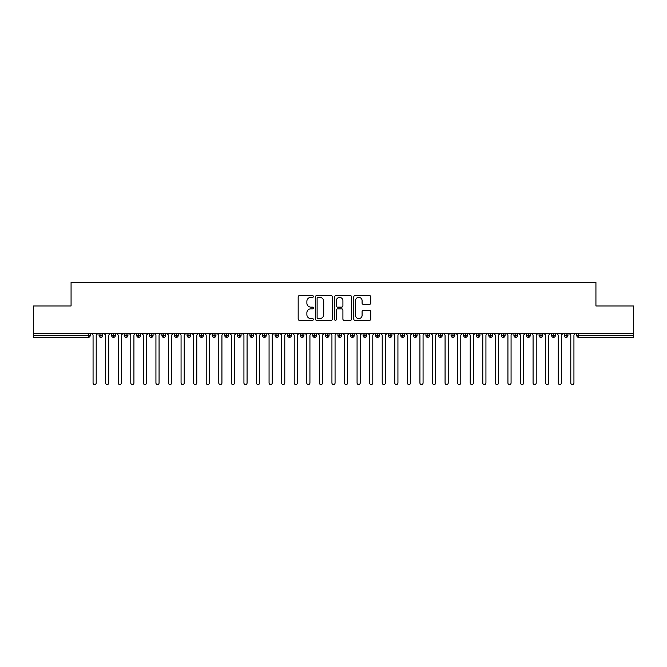 <?xml version="1.0" encoding="UTF-8"?>
<svg xmlns="http://www.w3.org/2000/svg" width="667" height="667" viewBox="0 0 667 667"><rect width="100%" height="100%" fill="white"/><g stroke="black" fill="none" stroke-linecap="round" stroke-linejoin="round"><path stroke-width="1" d="M313.39 296.507A0.867 0.867 0 0 0 312.523 295.639L299.408 295.639A1.234 1.234 0 0 0 298.174 296.873L298.174 319.084A1.234 1.234 0 0 0 299.408 320.318L312.523 320.318A0.867 0.867 0 0 0 313.39 319.46A0.867 0.867 0 0 0 312.523 318.593L310.822 318.593A3.952 3.952 0 0 1 306.878 314.641L306.878 312.79A3.952 3.952 0 0 1 310.822 308.846L312.523 308.846A0.867 0.867 0 0 0 313.39 307.979A0.867 0.867 0 0 0 312.523 307.112L310.822 307.112A3.952 3.952 0 0 1 306.878 303.168L306.878 301.317A3.952 3.952 0 0 1 310.822 297.365L312.523 297.365A0.867 0.867 0 0 0 313.39 296.507M369.56 304.335A1.234 1.234 0 0 0 370.794 303.101L370.794 296.873A1.234 1.234 0 0 0 369.56 295.639L355.002 295.639A1.234 1.234 0 0 0 353.768 296.873L353.768 319.084A1.234 1.234 0 0 0 355.002 320.318L369.56 320.318A1.234 1.234 0 0 0 370.794 319.084L370.794 311.556A1.234 1.234 0 0 0 369.56 310.322L363.332 310.322A1.234 1.234 0 0 0 362.098 311.556L362.098 315.291A3.302 3.302 0 0 1 358.796 318.593A3.302 3.302 0 0 1 355.494 315.291L355.494 300.667A3.302 3.302 0 0 1 358.796 297.365A3.302 3.302 0 0 1 362.098 300.667L362.098 303.101A1.234 1.234 0 0 0 363.332 304.335L369.56 304.335M33.35 333.5L633.65 333.5L633.65 305.97L595.931 305.97L595.931 282.458L71.069 282.458L71.069 305.97L33.35 305.97L33.35 335.509L88.319 335.509L88.319 333.5M332.416 296.873A1.234 1.234 0 0 0 331.182 295.639L316.625 295.639A1.234 1.234 0 0 0 315.391 296.873L315.391 319.084A1.234 1.234 0 0 0 316.625 320.318L331.182 320.318A1.234 1.234 0 0 0 332.416 319.084L332.416 296.873M335.818 295.639L350.375 295.639A1.234 1.234 0 0 1 351.609 296.873L351.609 319.084A1.234 1.234 0 0 1 350.375 320.318L344.147 320.318A1.234 1.234 0 0 1 342.913 319.084L342.913 310.08A1.234 1.234 0 0 0 341.679 308.846L337.544 308.846A1.234 1.234 0 0 0 336.31 310.08L336.31 319.46A0.867 0.867 0 0 1 335.443 320.318A0.867 0.867 0 0 1 334.584 319.46L334.584 296.873A1.234 1.234 0 0 1 335.818 295.639M90.203 335.509L88.319 335.509L88.319 337.394A1.884 1.884 0 0 0 90.203 335.509L90.203 333.5L90.203 335.509A1.884 1.884 0 0 1 88.319 337.394L33.35 337.394L33.35 335.509M633.65 333.5L633.65 337.394L578.681 337.394A1.884 1.884 0 0 1 576.797 335.509L576.797 333.5M100.95 333.5L100.95 337.394A1.884 1.884 0 0 1 99.066 335.509L99.066 333.5L99.066 335.509A1.884 1.884 0 0 0 100.95 337.394A1.884 1.884 0 0 0 102.776 335.509L102.776 333.5M113.523 333.5L113.523 337.394A1.884 1.884 0 0 1 111.639 335.509L111.639 333.5L111.639 335.509A1.884 1.884 0 0 0 113.523 337.394A1.884 1.884 0 0 0 115.349 335.509L115.349 333.5M126.096 333.5L126.096 337.394A1.884 1.884 0 0 1 124.212 335.509L124.212 333.5L124.212 335.509A1.884 1.884 0 0 0 126.096 337.394A1.884 1.884 0 0 0 127.922 335.509L127.922 333.5M138.669 333.5L138.669 337.394A1.884 1.884 0 0 1 136.785 335.509L136.785 333.5L136.785 335.509A1.884 1.884 0 0 0 138.669 337.394A1.884 1.884 0 0 0 140.495 335.509L140.495 333.5M151.242 333.5L151.242 337.394A1.884 1.884 0 0 1 149.358 335.509L149.358 333.5L149.358 335.509A1.884 1.884 0 0 0 151.242 337.394A1.884 1.884 0 0 0 153.068 335.509L153.068 333.5M163.815 333.5L163.815 337.394A1.884 1.884 0 0 1 161.931 335.509L161.931 333.5L161.931 335.509A1.884 1.884 0 0 0 163.815 337.394A1.884 1.884 0 0 0 165.633 335.509L165.633 333.5M176.388 333.5L176.388 337.394A1.884 1.884 0 0 1 174.496 335.509L174.496 333.5L174.496 335.509A1.884 1.884 0 0 0 176.388 337.394A1.884 1.884 0 0 0 178.206 335.509L178.206 333.5M188.953 333.5L188.953 337.394A1.884 1.884 0 0 1 187.068 335.509L187.068 333.5L187.068 335.509A1.884 1.884 0 0 0 188.953 337.394A1.884 1.884 0 0 0 190.779 335.509L190.779 333.5M201.526 333.5L201.526 337.394A1.884 1.884 0 0 1 199.641 335.509L199.641 333.5L199.641 335.509A1.884 1.884 0 0 0 201.526 337.394A1.884 1.884 0 0 0 203.352 335.509L203.352 333.5M214.099 333.5L214.099 337.394A1.884 1.884 0 0 1 212.214 335.509L212.214 333.5L212.214 335.509A1.884 1.884 0 0 0 214.099 337.394A1.884 1.884 0 0 0 215.925 335.509L215.925 333.5M226.672 333.5L226.672 337.394A1.884 1.884 0 0 1 224.787 335.509L224.787 333.5L224.787 335.509A1.884 1.884 0 0 0 226.672 337.394A1.884 1.884 0 0 0 228.498 335.509L228.498 333.5M239.245 333.5L239.245 337.394A1.884 1.884 0 0 1 237.36 335.509L237.36 333.5L237.36 335.509A1.884 1.884 0 0 0 239.245 337.394A1.884 1.884 0 0 0 241.07 335.509L241.07 333.5M251.818 333.5L251.818 337.394A1.884 1.884 0 0 1 249.933 335.509A1.884 1.884 0 0 0 251.818 337.394A1.884 1.884 0 0 1 249.933 335.509L249.933 333.5M253.635 333.5L253.635 335.509A1.884 1.884 0 0 1 251.818 337.394A1.884 1.884 0 0 0 253.635 335.509L249.933 335.509M264.39 337.394A1.884 1.884 0 0 1 262.498 335.509L262.498 333.5L262.498 335.509A1.884 1.884 0 0 0 264.39 337.394A1.884 1.884 0 0 0 266.208 335.509L266.208 333.5L266.208 335.509A1.884 1.884 0 0 1 264.39 337.394L264.39 335.509L266.208 335.509M276.955 333.5L276.955 337.394A1.884 1.884 0 0 1 275.071 335.509L275.071 333.5L275.071 335.509A1.884 1.884 0 0 0 276.955 337.394A1.884 1.884 0 0 0 278.781 335.509L278.781 333.5M289.528 333.5L289.528 337.394A1.884 1.884 0 0 1 287.644 335.509L287.644 333.5L287.644 335.509A1.884 1.884 0 0 0 289.528 337.394A1.884 1.884 0 0 0 291.354 335.509L291.354 333.5M302.101 333.5L302.101 335.509L300.217 335.509L300.217 333.5L300.217 335.509A1.884 1.884 0 0 0 302.101 337.394A1.884 1.884 0 0 0 303.927 335.509L303.927 333.5L303.927 335.509A1.884 1.884 0 0 1 302.101 337.394A1.884 1.884 0 0 1 300.217 335.509A1.884 1.884 0 0 0 302.101 337.394L302.101 335.509L303.927 335.509M314.674 333.5L314.674 337.394A1.884 1.884 0 0 1 312.79 335.509L312.79 333.5L312.79 335.509A1.884 1.884 0 0 0 314.674 337.394A1.884 1.884 0 0 0 316.5 335.509L316.5 333.5M327.247 333.5L327.247 337.394A1.884 1.884 0 0 1 325.363 335.509L325.363 333.5L325.363 335.509A1.884 1.884 0 0 0 327.247 337.394A1.884 1.884 0 0 0 329.064 335.509L329.064 333.5M339.82 333.5L339.82 337.394A1.884 1.884 0 0 1 337.936 335.509L337.936 333.5L337.936 335.509A1.884 1.884 0 0 0 339.82 337.394A1.884 1.884 0 0 0 341.637 335.509L341.637 333.5M352.393 333.5L352.393 337.394A1.884 1.884 0 0 1 350.5 335.509L350.5 333.5M354.21 333.5L354.21 335.509A1.884 1.884 0 0 1 352.393 337.394A1.884 1.884 0 0 0 354.21 335.509L350.5 335.509A1.884 1.884 0 0 0 352.393 337.394M364.957 337.394A1.884 1.884 0 0 1 363.073 335.509L363.073 333.5L363.073 335.509A1.884 1.884 0 0 0 364.957 337.394A1.884 1.884 0 0 0 366.783 335.509L366.783 333.5L366.783 335.509A1.884 1.884 0 0 1 364.957 337.394L364.957 335.509L366.783 335.509M377.53 333.5L377.53 337.394A1.884 1.884 0 0 1 375.646 335.509L375.646 333.5M379.356 333.5L379.356 335.509A1.884 1.884 0 0 1 377.53 337.394A1.884 1.884 0 0 0 379.356 335.509L375.646 335.509A1.884 1.884 0 0 0 377.53 337.394M390.103 333.5L390.103 337.394A1.884 1.884 0 0 1 388.219 335.509L388.219 333.5M391.929 333.5L391.929 335.509L391.929 333.5M402.676 333.5L402.676 337.394A1.884 1.884 0 0 1 400.792 335.509A1.884 1.884 0 0 0 402.676 337.394A1.884 1.884 0 0 1 400.792 335.509L400.792 333.5M404.502 333.5L404.502 335.509L404.502 333.5M415.249 333.5L415.249 337.394A1.884 1.884 0 0 1 413.365 335.509L413.365 333.5M417.067 333.5L417.067 335.509L417.067 333.5M427.822 333.5L427.822 337.394A1.884 1.884 0 0 1 425.93 335.509L425.93 333.5M429.64 333.5L429.64 335.509A1.884 1.884 0 0 1 427.822 337.394A1.884 1.884 0 0 0 429.64 335.509L425.93 335.509A1.884 1.884 0 0 0 427.822 337.394M440.395 333.5L440.395 337.394A1.884 1.884 0 0 1 438.502 335.509L438.502 333.5M442.213 333.5L442.213 335.509L442.213 333.5M452.96 333.5L452.96 337.394A1.884 1.884 0 0 1 451.075 335.509L451.075 333.5M454.786 333.5L454.786 335.509L454.786 333.5M465.533 333.5L465.533 337.394A1.884 1.884 0 0 1 463.648 335.509L463.648 333.5M467.359 333.5L467.359 335.509L467.359 333.5M478.106 333.5L478.106 337.394A1.884 1.884 0 0 1 476.221 335.509L476.221 333.5M479.932 333.5L479.932 335.509A1.884 1.884 0 0 1 478.106 337.394A1.884 1.884 0 0 0 479.932 335.509L476.221 335.509A1.884 1.884 0 0 0 478.106 337.394M490.679 333.5L490.679 337.394A1.884 1.884 0 0 1 488.794 335.509L488.794 333.5L488.794 335.509A1.884 1.884 0 0 0 490.679 337.394A1.884 1.884 0 0 0 492.504 335.509L492.504 333.5M503.252 333.5L503.252 337.394A1.884 1.884 0 0 1 501.367 335.509L501.367 333.5M505.069 333.5L505.069 335.509L505.069 333.5M515.824 333.5L515.824 337.394A1.884 1.884 0 0 1 513.932 335.509A1.884 1.884 0 0 0 515.824 337.394A1.884 1.884 0 0 1 513.932 335.509L513.932 333.5M517.642 333.5L517.642 335.509L517.642 333.5M528.389 333.5L528.389 337.394A1.884 1.884 0 0 1 526.505 335.509L526.505 333.5L526.505 335.509A1.884 1.884 0 0 0 528.389 337.394A1.884 1.884 0 0 0 530.215 335.509L530.215 333.5M540.962 333.5L540.962 337.394A1.884 1.884 0 0 1 539.078 335.509A1.884 1.884 0 0 0 540.962 337.394A1.884 1.884 0 0 1 539.078 335.509L539.078 333.5M542.788 333.5L542.788 335.509A1.884 1.884 0 0 1 540.962 337.394A1.884 1.884 0 0 0 542.788 335.509L539.078 335.509M553.535 333.5L553.535 337.394A1.884 1.884 0 0 1 551.651 335.509L551.651 333.5L551.651 335.509A1.884 1.884 0 0 0 553.535 337.394A1.884 1.884 0 0 0 555.361 335.509L555.361 333.5M566.108 333.5L566.108 337.394A1.884 1.884 0 0 1 564.224 335.509L564.224 333.5M567.934 333.5L567.934 335.509L567.934 333.5M264.39 333.5L264.39 335.509L262.498 335.509M364.957 333.5L364.957 335.509L363.073 335.509M390.103 337.394A1.884 1.884 0 0 0 391.929 335.509A1.884 1.884 0 0 1 390.103 337.394A1.884 1.884 0 0 1 388.219 335.509L391.929 335.509M402.676 337.394A1.884 1.884 0 0 0 404.502 335.509A1.884 1.884 0 0 1 402.676 337.394M415.249 337.394A1.884 1.884 0 0 0 417.067 335.509A1.884 1.884 0 0 1 415.249 337.394A1.884 1.884 0 0 1 413.365 335.509L417.067 335.509M440.395 337.394A1.884 1.884 0 0 0 442.213 335.509A1.884 1.884 0 0 1 440.395 337.394A1.884 1.884 0 0 1 438.502 335.509L442.213 335.509M452.96 337.394A1.884 1.884 0 0 0 454.786 335.509A1.884 1.884 0 0 1 452.96 337.394A1.884 1.884 0 0 1 451.075 335.509L454.786 335.509M465.533 337.394A1.884 1.884 0 0 0 467.359 335.509A1.884 1.884 0 0 1 465.533 337.394A1.884 1.884 0 0 1 463.648 335.509L467.359 335.509M503.252 337.394A1.884 1.884 0 0 0 505.069 335.509A1.884 1.884 0 0 1 503.252 337.394A1.884 1.884 0 0 1 501.367 335.509L505.069 335.509M515.824 337.394A1.884 1.884 0 0 0 517.642 335.509A1.884 1.884 0 0 1 515.824 337.394M578.681 337.394A1.884 1.884 0 0 1 576.797 335.509A1.884 1.884 0 0 0 578.681 337.394L578.681 335.509L633.65 335.509M566.108 337.394A1.884 1.884 0 0 0 567.934 335.509A1.884 1.884 0 0 1 566.108 337.394A1.884 1.884 0 0 1 564.224 335.509L567.934 335.509M317.984 297.365A0.867 0.867 0 0 0 317.117 298.232L317.117 317.725A0.867 0.867 0 0 0 317.984 318.593L319.768 318.593A3.952 3.952 0 0 0 323.72 314.641L323.72 301.317A3.952 3.952 0 0 0 319.768 297.365L317.984 297.365M342.913 300.734A3.302 3.302 0 0 0 339.611 297.432A3.302 3.302 0 0 0 336.31 300.734L336.31 305.878A1.234 1.234 0 0 0 337.544 307.112L341.679 307.112A1.234 1.234 0 0 0 342.913 305.878L342.913 300.734M91.496 333.5L93.063 335.067L93.063 382.966A1.567 1.567 0 0 0 94.639 384.542A1.567 1.567 0 0 0 96.206 382.966L96.206 335.067L97.782 333.5M104.069 333.5L105.636 335.067L105.636 382.966A1.567 1.567 0 0 0 107.212 384.542A1.567 1.567 0 0 0 108.779 382.966L108.779 335.067L110.355 333.5M116.642 333.5L118.209 335.067L118.209 382.966A1.567 1.567 0 0 0 119.777 384.542A1.567 1.567 0 0 0 121.352 382.966L121.352 335.067L122.92 333.5M129.206 333.5L130.782 335.067L130.782 382.966A1.567 1.567 0 0 0 132.349 384.542A1.567 1.567 0 0 0 133.925 382.966L133.925 335.067L135.493 333.5M141.779 333.5L143.355 335.067L143.355 382.966A1.567 1.567 0 0 0 144.922 384.542A1.567 1.567 0 0 0 146.498 382.966L146.498 335.067L148.066 333.5M154.352 333.5L155.928 335.067L155.928 382.966A1.567 1.567 0 0 0 157.495 384.542A1.567 1.567 0 0 0 159.071 382.966L159.071 335.067L160.639 333.5M166.925 333.5L168.493 335.067L168.493 382.966A1.567 1.567 0 0 0 170.068 384.542A1.567 1.567 0 0 0 171.636 382.966L171.636 335.067L173.212 333.5M179.498 333.5L181.065 335.067L181.065 382.966A1.567 1.567 0 0 0 182.641 384.542A1.567 1.567 0 0 0 184.209 382.966L184.209 335.067L185.785 333.5M192.071 333.5L193.638 335.067L193.638 382.966A1.567 1.567 0 0 0 195.214 384.542A1.567 1.567 0 0 0 196.782 382.966L196.782 335.067L198.357 333.5M204.644 333.5L206.211 335.067L206.211 382.966A1.567 1.567 0 0 0 207.779 384.542A1.567 1.567 0 0 0 209.355 382.966L209.355 335.067L210.922 333.5M217.209 333.5L218.784 335.067L218.784 382.966A1.567 1.567 0 0 0 220.352 384.542A1.567 1.567 0 0 0 221.928 382.966L221.928 335.067L223.495 333.5M229.782 333.5L231.357 335.067L231.357 382.966A1.567 1.567 0 0 0 232.925 384.542A1.567 1.567 0 0 0 234.501 382.966L234.501 335.067L236.068 333.5M242.354 333.5L243.93 335.067L243.93 382.966A1.567 1.567 0 0 0 245.498 384.542A1.567 1.567 0 0 0 247.073 382.966L247.073 335.067L248.641 333.5M254.927 333.5L256.495 335.067L256.495 382.966A1.567 1.567 0 0 0 258.071 384.542A1.567 1.567 0 0 0 259.638 382.966L259.638 335.067L261.214 333.5M267.5 333.5L269.068 335.067L269.068 382.966A1.567 1.567 0 0 0 270.644 384.542A1.567 1.567 0 0 0 272.211 382.966L272.211 335.067L273.787 333.5M280.073 333.5L281.641 335.067L281.641 382.966A1.567 1.567 0 0 0 283.217 384.542A1.567 1.567 0 0 0 284.784 382.966L284.784 335.067L286.36 333.5M292.638 333.5L294.214 335.067L294.214 382.966A1.567 1.567 0 0 0 295.781 384.542A1.567 1.567 0 0 0 297.357 382.966L297.357 335.067L298.924 333.5M305.211 333.5L306.787 335.067L306.787 382.966A1.567 1.567 0 0 0 308.354 384.542A1.567 1.567 0 0 0 309.93 382.966L309.93 335.067L311.497 333.5M317.784 333.5L319.36 335.067L319.36 382.966A1.567 1.567 0 0 0 320.927 384.542A1.567 1.567 0 0 0 322.503 382.966L322.503 335.067L324.07 333.5M330.357 333.5L331.933 335.067L331.933 382.966A1.567 1.567 0 0 0 333.5 384.542A1.567 1.567 0 0 0 335.067 382.966L335.067 335.067L336.643 333.5M342.93 333.5L344.497 335.067L344.497 382.966A1.567 1.567 0 0 0 346.073 384.542A1.567 1.567 0 0 0 347.64 382.966L347.64 335.067L349.216 333.5M355.503 333.5L357.07 335.067L357.07 382.966A1.567 1.567 0 0 0 358.646 384.542A1.567 1.567 0 0 0 360.213 382.966L360.213 335.067L361.789 333.5M368.076 333.5L369.643 335.067L369.643 382.966A1.567 1.567 0 0 0 371.219 384.542A1.567 1.567 0 0 0 372.786 382.966L372.786 335.067L374.362 333.5M380.64 333.5L382.216 335.067L382.216 382.966A1.567 1.567 0 0 0 383.783 384.542A1.567 1.567 0 0 0 385.359 382.966L385.359 335.067L386.927 333.5M393.213 333.5L394.789 335.067L394.789 382.966A1.567 1.567 0 0 0 396.356 384.542A1.567 1.567 0 0 0 397.932 382.966L397.932 335.067L399.5 333.5M405.786 333.5L407.362 335.067L407.362 382.966A1.567 1.567 0 0 0 408.929 384.542A1.567 1.567 0 0 0 410.505 382.966L410.505 335.067L412.073 333.5M418.359 333.5L419.927 335.067L419.927 382.966A1.567 1.567 0 0 0 421.502 384.542A1.567 1.567 0 0 0 423.07 382.966L423.07 335.067L424.646 333.5M430.932 333.5L432.499 335.067L432.499 382.966A1.567 1.567 0 0 0 434.075 384.542A1.567 1.567 0 0 0 435.643 382.966L435.643 335.067L437.218 333.5M443.505 333.5L445.072 335.067L445.072 382.966A1.567 1.567 0 0 0 446.648 384.542A1.567 1.567 0 0 0 448.216 382.966L448.216 335.067L449.791 333.5M456.078 333.5L457.645 335.067L457.645 382.966A1.567 1.567 0 0 0 459.221 384.542A1.567 1.567 0 0 0 460.789 382.966L460.789 335.067L462.356 333.5M468.643 333.5L470.218 335.067L470.218 382.966A1.567 1.567 0 0 0 471.786 384.542A1.567 1.567 0 0 0 473.362 382.966L473.362 335.067L474.929 333.5M481.215 333.5L482.791 335.067L482.791 382.966A1.567 1.567 0 0 0 484.359 384.542A1.567 1.567 0 0 0 485.935 382.966L485.935 335.067L487.502 333.5M493.788 333.5L495.364 335.067L495.364 382.966A1.567 1.567 0 0 0 496.932 384.542A1.567 1.567 0 0 0 498.507 382.966L498.507 335.067L500.075 333.5M506.361 333.5L507.929 335.067L507.929 382.966A1.567 1.567 0 0 0 509.505 384.542A1.567 1.567 0 0 0 511.072 382.966L511.072 335.067L512.648 333.5M518.934 333.5L520.502 335.067L520.502 382.966A1.567 1.567 0 0 0 522.078 384.542A1.567 1.567 0 0 0 523.645 382.966L523.645 335.067L525.221 333.5M531.507 333.5L533.075 335.067L533.075 382.966A1.567 1.567 0 0 0 534.651 384.542A1.567 1.567 0 0 0 536.218 382.966L536.218 335.067L537.794 333.5M544.08 333.5L545.648 335.067L545.648 382.966A1.567 1.567 0 0 0 547.223 384.542A1.567 1.567 0 0 0 548.791 382.966L548.791 335.067L550.358 333.5M556.645 333.5L558.221 335.067L558.221 382.966A1.567 1.567 0 0 0 559.788 384.542A1.567 1.567 0 0 0 561.364 382.966L561.364 335.067L562.931 333.5M569.218 333.5L570.794 335.067L570.794 382.966A1.567 1.567 0 0 0 572.361 384.542A1.567 1.567 0 0 0 573.937 382.966L573.937 335.067L575.504 333.5M578.681 333.5L578.681 335.509L576.797 335.509M99.066 335.509A1.884 1.884 0 0 0 100.95 337.394A1.884 1.884 0 0 0 102.776 335.509L99.066 335.509M111.639 335.509A1.884 1.884 0 0 0 113.523 337.394A1.884 1.884 0 0 0 115.349 335.509L111.639 335.509M124.212 335.509A1.884 1.884 0 0 0 126.096 337.394A1.884 1.884 0 0 0 127.922 335.509L124.212 335.509M136.785 335.509A1.884 1.884 0 0 0 138.669 337.394A1.884 1.884 0 0 0 140.495 335.509L136.785 335.509M149.358 335.509A1.884 1.884 0 0 0 151.242 337.394A1.884 1.884 0 0 0 153.068 335.509L149.358 335.509M161.931 335.509L165.633 335.509A1.884 1.884 0 0 1 163.815 337.394M174.496 335.509A1.884 1.884 0 0 0 176.388 337.394A1.884 1.884 0 0 0 178.206 335.509L174.496 335.509M187.068 335.509L190.779 335.509A1.884 1.884 0 0 1 188.953 337.394M199.641 335.509A1.884 1.884 0 0 0 201.526 337.394A1.884 1.884 0 0 0 203.352 335.509L199.641 335.509M212.214 335.509A1.884 1.884 0 0 0 214.099 337.394A1.884 1.884 0 0 0 215.925 335.509L212.214 335.509M224.787 335.509A1.884 1.884 0 0 0 226.672 337.394A1.884 1.884 0 0 0 228.498 335.509L224.787 335.509M237.36 335.509A1.884 1.884 0 0 0 239.245 337.394A1.884 1.884 0 0 0 241.07 335.509L237.36 335.509M275.071 335.509L278.781 335.509A1.884 1.884 0 0 1 276.955 337.394M287.644 335.509A1.884 1.884 0 0 0 289.528 337.394A1.884 1.884 0 0 0 291.354 335.509L287.644 335.509M312.79 335.509L316.5 335.509A1.884 1.884 0 0 1 314.674 337.394M325.363 335.509A1.884 1.884 0 0 0 327.247 337.394A1.884 1.884 0 0 0 329.064 335.509L325.363 335.509M337.936 335.509L341.637 335.509A1.884 1.884 0 0 1 339.82 337.394M400.792 335.509L404.502 335.509M488.794 335.509L492.504 335.509A1.884 1.884 0 0 1 490.679 337.394M513.932 335.509L517.642 335.509M526.505 335.509A1.884 1.884 0 0 0 528.389 337.394A1.884 1.884 0 0 0 530.215 335.509L526.505 335.509M551.651 335.509L555.361 335.509A1.884 1.884 0 0 1 553.535 337.394"/></g></svg>
